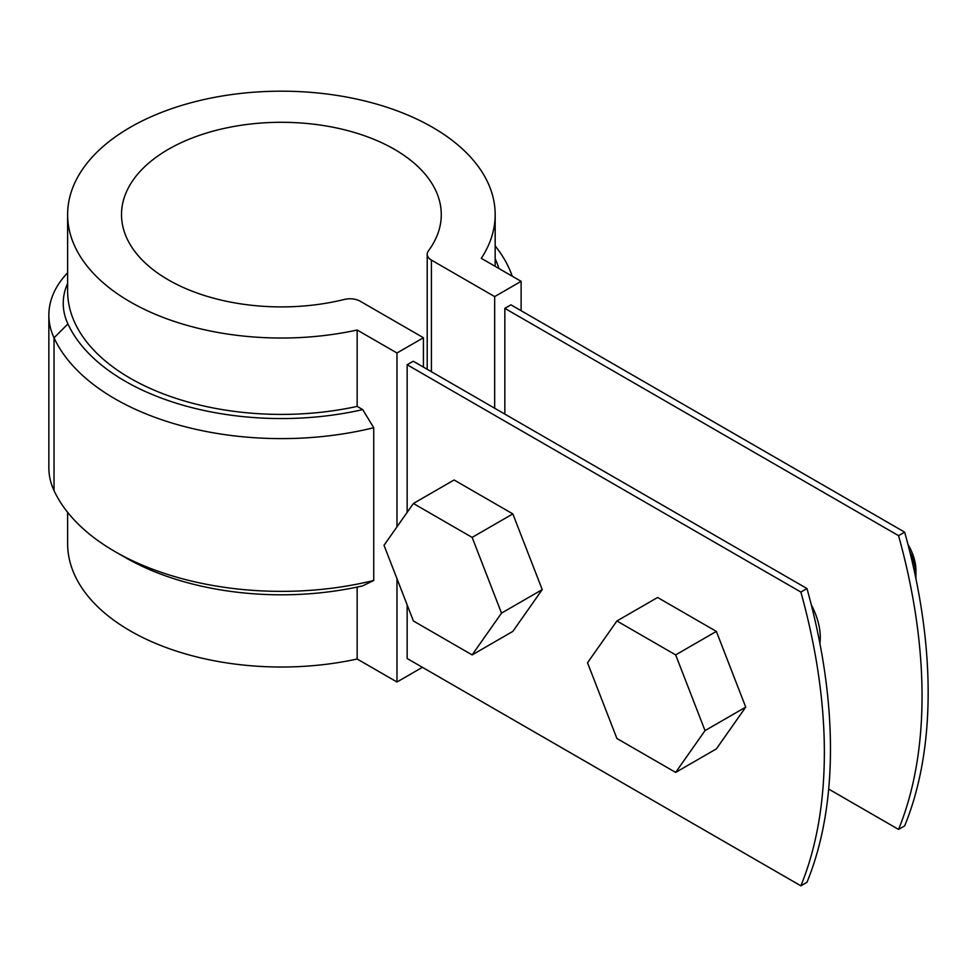 <?xml version="1.0" encoding="UTF-8"?>
<svg xmlns="http://www.w3.org/2000/svg" width="977" height="977" viewBox="0 0 977 977"><rect width="100%" height="100%" fill="white"/><g stroke="black" fill="none" stroke-linecap="round" stroke-linejoin="round"><path stroke-width="1.47" d="M904.665 532.147L898.559 535.665L504.84 308.353L510.947 304.836L904.665 532.147A503.68 290.804 -120 0 1 904.665 825.895L898.559 829.412L828.679 789.074M407.153 512.363L407.153 364.751L800.871 592.062A503.68 290.804 60 0 1 800.871 885.821L407.153 658.51L407.153 604.897M407.153 364.751L413.259 361.234L806.978 588.545L800.871 592.062M806.978 588.545A503.68 290.804 60 0 1 806.978 882.292L800.871 885.821M898.559 829.412A503.68 290.804 -120 0 0 898.559 535.665M819.874 643.342A50.364 29.078 -120 0 0 820.289 637.358A50.364 29.078 -120 0 0 811.313 604.873M422.418 667.315L396.98 682.007L357.155 659.011A213.78 123.42 180 0 1 67.621 543.603L67.621 512.327M521.12 310.71L521.12 281.327L494.667 296.605L494.667 408.227M67.621 214.598L67.621 290.975A213.78 123.42 0 0 0 357.155 406.395L357.155 330.018A213.78 123.42 180 0 1 67.621 214.598A213.78 123.42 180 0 1 281.4 91.179A213.78 123.42 180 0 1 495.168 214.598A213.78 123.42 180 0 1 481.295 258.343L521.12 281.327M504.84 414.101L504.84 308.353M431.419 371.712L431.419 260.09A14.386 8.304 180 0 1 427.205 254.215A14.386 8.304 180 0 1 428.366 250.942A159.886 92.302 180 0 0 441.274 214.598A159.886 92.302 180 0 0 281.4 122.296A159.886 92.302 180 0 0 121.514 214.598A159.886 92.302 180 0 0 344.344 299.45A14.386 8.304 180 0 1 360.183 301.221L423.432 337.737L423.432 367.108M431.419 260.09L494.667 296.605M357.155 659.011L357.155 587.067M512.229 276.198A235.359 135.888 0 0 0 495.168 245.886M498.917 268.516A220.973 127.572 0 0 0 495.168 258.685M423.432 337.737L396.98 353.002L396.98 526.835M396.98 578.677L396.98 682.007M396.98 353.002L357.155 330.018M357.155 406.395L362.711 409.607L373.739 427.718L373.739 580.472L362.711 585.858A220.973 127.572 0 0 1 125.154 557.44L114.968 551.565A235.359 135.888 0 0 0 373.739 580.472M67.621 272.754A152.546 88.064 0 0 0 48.85 315.082L48.85 467.836A152.546 88.064 0 0 0 54.028 490.588A235.359 135.888 0 0 0 114.968 551.565M67.621 283.403A138.148 79.76 0 0 0 67.926 323.937A220.973 127.572 0 0 0 362.711 409.607M48.85 315.082A152.546 88.064 0 0 0 54.028 337.834A235.359 135.888 0 0 0 373.739 427.718M675.657 772.404L716.361 748.895L745.732 707.116L716.361 631.398L657.606 597.484L616.902 620.981L587.531 662.772L616.902 738.478L675.657 772.404L705.028 730.613L745.732 707.116M705.028 730.613L675.657 654.895L716.361 631.398M915.876 578.469A43.171 24.926 -120 0 0 915.938 576.259A43.171 24.926 -120 0 0 909.709 551.321M915.938 576.259L915.938 570.385A35.978 20.773 -120 0 0 907.951 544.397M675.657 654.895L616.902 620.981M472.135 654.908L512.84 631.398L542.223 589.607L512.84 513.902L454.097 479.988L413.393 503.485L384.022 545.276L413.393 620.981L472.135 654.908L501.519 613.116L542.223 589.607M501.519 613.116L472.135 537.399L512.84 513.902M472.135 537.399L413.393 503.485M819.544 641.657A43.171 24.926 -120 0 0 820.24 639.52M54.028 490.588L54.028 337.834L67.926 323.937M427.205 254.215L427.205 369.282M495.168 214.598L495.168 266.355"/></g></svg>
